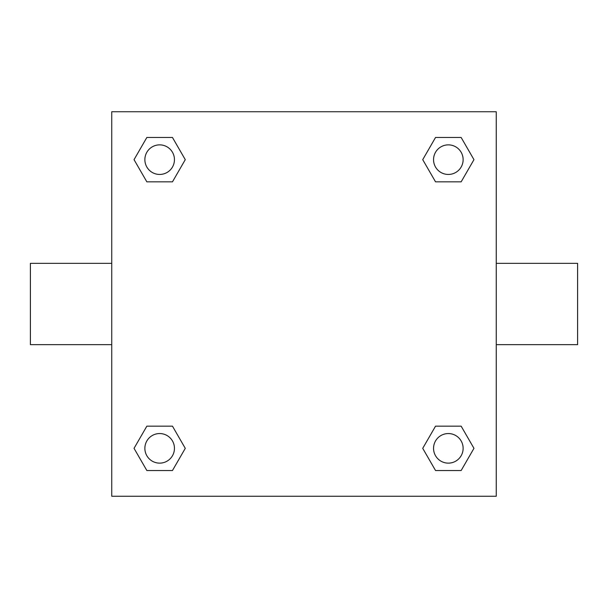 <?xml version="1.0" encoding="UTF-8"?>
<svg xmlns="http://www.w3.org/2000/svg" width="608" height="608" viewBox="0 0 608 608"><rect width="100%" height="100%" fill="white"/><g stroke="black" fill="none" stroke-linecap="round" stroke-linejoin="round"><path stroke-width="0.91" d="M172.467 181.838L146.847 181.838L134.041 159.661L146.847 137.476L172.467 137.476L185.273 159.661L172.467 181.838L146.847 181.838L165.247 181.838M165.247 426.162L172.467 426.162L185.273 448.339L172.467 470.524L146.847 470.524L134.041 448.339L146.847 426.162L172.467 426.162M442.753 181.838L435.533 181.838L422.727 159.661L435.533 137.476L461.153 137.476L473.959 159.661L461.153 181.838L435.533 181.838M435.533 426.162L461.153 426.162L473.959 448.339L461.153 470.524L435.533 470.524L422.727 448.339L435.533 426.162L461.153 426.162L442.753 426.162M496.257 344.668L577.6 344.668L577.6 263.332L496.257 263.332M111.743 263.332L30.4 263.332L30.4 344.668L111.743 344.668M111.743 111.743L496.257 111.743L496.257 496.257L111.743 496.257L111.743 111.743M461.153 470.524L435.533 470.524L461.153 470.524M463.129 448.339A14.79 14.79 0 0 0 440.944 435.533A14.79 14.79 0 0 0 440.944 461.153A14.79 14.79 0 0 0 463.129 448.339M172.467 470.524L146.847 470.524L172.467 470.524M174.45 448.339A14.79 14.79 0 0 0 152.266 435.533A14.79 14.79 0 0 0 152.266 461.153A14.79 14.79 0 0 0 174.45 448.339M435.533 137.476L461.153 137.476L435.533 137.476M463.129 159.661A14.79 14.79 0 0 0 440.944 146.847A14.79 14.79 0 0 0 440.944 172.467A14.79 14.79 0 0 0 463.129 159.661M146.847 137.476L172.467 137.476L146.847 137.476M174.45 159.661A14.79 14.79 0 0 0 152.266 146.847A14.79 14.79 0 0 0 152.266 172.467A14.79 14.79 0 0 0 174.45 159.661"/></g></svg>
